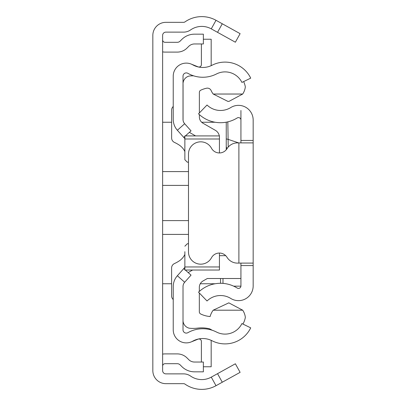 <?xml version="1.0" encoding="UTF-8"?>
<svg xmlns="http://www.w3.org/2000/svg" width="406" height="406" viewBox="0 0 406 406"><rect width="100%" height="100%" fill="white"/><g stroke="black" fill="none" stroke-linecap="round" stroke-linejoin="round"><path stroke-width="0.61" d="M162.623 354.149A12.236 12.236 0 0 1 165.069 353.9L177.249 353.9A13.865 13.865 0 0 1 187.054 357.96L188.744 359.65A8.156 8.156 0 0 0 194.51 362.04L203.365 362.04L203.365 371.83L194.51 371.83A17.945 17.945 0 0 1 181.822 366.572L180.132 364.882A4.08 4.08 0 0 0 177.249 363.69L165.069 363.69A2.446 2.446 0 0 0 162.623 366.136M162.623 51.851A12.236 12.236 0 0 0 165.069 52.1L177.249 52.1A13.865 13.865 0 0 0 187.054 48.04L188.744 46.35A8.156 8.156 0 0 1 194.51 43.96L203.365 43.96L203.365 34.17L194.51 34.17A17.945 17.945 0 0 0 181.822 39.428L180.132 41.118A4.08 4.08 0 0 1 177.249 42.31L165.069 42.31A2.446 2.446 0 0 1 162.623 39.864M222.28 23.771L240.113 33.657L235.368 42.219L217.535 32.333L222.28 23.771L216.012 20.3A29.364 29.364 0 0 0 184.979 21.899A2.446 2.446 0 0 1 183.583 22.335L165.887 22.335A13.053 13.053 0 0 0 152.834 35.388L152.834 370.612A13.053 13.053 0 0 0 165.887 383.665L183.583 383.665A2.446 2.446 0 0 1 184.979 384.101A29.364 29.364 0 0 0 216.012 385.7L222.28 382.229L217.535 373.667L235.368 363.781L240.113 372.343L222.28 382.229M217.535 32.333L211.267 28.862A19.574 19.574 0 0 0 190.581 29.927A12.236 12.236 0 0 1 183.583 32.125L165.887 32.125A3.263 3.263 0 0 0 162.623 35.388L162.623 370.612A3.263 3.263 0 0 0 165.887 373.875L183.583 373.875A12.236 12.236 0 0 1 190.581 376.073A19.574 19.574 0 0 0 211.267 377.138L217.535 373.667M173.23 286.606L173.23 329.839A13.053 13.053 0 0 0 192.718 341.187A20.391 20.391 0 0 1 212.064 340.766A28.547 28.547 0 0 0 250.715 327.86L241.92 323.572A18.762 18.762 0 0 1 216.52 332.052A30.181 30.181 0 0 0 187.887 332.676A3.263 3.263 0 0 1 183.015 329.839L183.015 286.606A6.526 6.526 0 0 1 184.674 282.261L177.371 275.74A16.311 16.311 0 0 0 173.23 286.606M185.319 270.031L191.038 275.136L184.674 282.261M184.867 267.351L183.735 268.615L184.867 269.63M183.735 268.615L177.371 275.74M185.385 135.909L191.038 130.864L184.674 123.739A6.526 6.526 0 0 1 183.015 119.394L183.015 76.161A3.263 3.263 0 0 1 187.887 73.324A30.181 30.181 0 0 0 216.52 73.948A18.762 18.762 0 0 1 241.92 82.428L250.715 78.14A28.547 28.547 0 0 0 212.064 65.234A20.391 20.391 0 0 1 192.718 64.813A13.053 13.053 0 0 0 173.23 76.161L173.23 119.394A16.311 16.311 0 0 0 177.371 130.26L184.867 138.649M183.735 137.385L184.867 136.37M191.165 64.062L198.026 66.833A2.446 2.446 0 0 0 201.391 64.564L201.391 43.96M211.125 65.686A12.236 12.236 0 0 0 211.181 64.564L211.181 39.235L203.365 39.235M191.165 341.938L198.026 339.167A2.446 2.446 0 0 1 201.391 341.436L201.391 362.04M203.365 366.765L211.181 366.765L211.181 341.436A12.236 12.236 0 0 0 211.125 340.314M243.651 81.586A21.208 21.208 0 0 1 245.331 86.894A16.443 16.443 0 0 1 242.702 94.035L229.004 101.373L227.908 101.398L213.191 94.035A18.397 18.397 0 0 1 211.125 90.533A4.065 4.065 0 0 0 206.547 88.224A26.897 26.897 0 0 0 200.772 90.193A2.446 2.446 0 0 0 199.371 92.406L199.371 112.949M212.226 330.261A45.381 45.381 0 0 0 209.587 328.804A33.688 33.688 0 0 0 197.428 328.149A35.322 35.322 0 0 1 189.247 328.2A8.11 8.11 0 0 1 183.015 320.943M184.867 266.95L219.443 266.95L219.443 270.031L184.867 270.031L184.867 251.684M173.23 106.479A4.892 4.892 180 0 0 171.636 110.092L171.636 137.979A4.892 4.892 180 0 0 174.473 142.42A37.519 37.519 0 0 1 179.036 144.937A16.311 16.311 0 0 1 184.867 151.529M184.867 254.455A16.311 16.311 0 0 1 179.031 261.053A37.519 37.519 0 0 1 174.438 263.58A4.892 4.892 180 0 0 171.596 268.021L171.596 295.888A4.892 4.892 180 0 0 173.23 299.537M219.443 266.95L219.443 253.05M187.313 243.752L188.485 243.752L187.313 243.752L184.867 246.203M187.313 162.187L188.485 162.187L187.313 162.187L184.867 159.741L184.867 154.255M184.867 159.741L184.867 135.909L219.443 135.909L219.443 138.994L184.867 138.994M219.443 152.95L219.443 138.994M183.055 120.125L183.055 84.57A8.024 8.024 0 0 1 189.247 76.034A35.322 35.322 0 0 1 193.581 75.82M240.931 278.511L207.324 278.511L203.02 280.977A7.344 7.344 0 0 0 199.331 287.346L199.331 291.437M188.161 272.568L192.586 270.031M199.331 293.005L199.331 311.808A2.446 2.446 0 0 0 200.726 314.016A26.897 26.897 0 0 0 210.12 316.538A18.397 18.397 0 0 1 213.191 310.199L242.707 310.199A16.468 16.468 0 0 1 245.351 317.355A21.208 21.208 0 0 1 242.94 324.069M225.726 255.673L219.443 255.673M213.191 310.199L228.811 302.856L242.707 310.199M219.306 135.909A8.156 8.156 180 0 0 215.342 130.311L203.066 123.282A7.344 7.344 0 0 1 199.371 116.908L199.371 114.604M195.575 135.909L189.363 132.356M242.702 94.035L213.191 94.035M253.166 241.337L253.166 164.663M253.166 184.649L253.166 221.351M240.931 142.887L240.931 140.435L253.166 140.435L253.166 265.565L240.931 265.565L240.931 263.113M240.931 265.565L240.931 285.961A2.446 2.446 0 0 1 237.195 288.042A31.658 31.658 0 0 0 198.529 292.178L207.03 300.983A19.422 19.422 0 0 1 230.75 298.44A14.682 14.682 0 0 0 253.166 285.961L253.166 265.565M253.166 140.435L253.166 120.039A14.682 14.682 0 0 0 230.75 107.56A19.422 19.422 0 0 1 207.03 105.017L198.529 113.822A31.658 31.658 0 0 0 237.195 117.958A2.446 2.446 0 0 1 240.931 120.039L240.931 110.488M240.931 140.435L240.931 120.039M253.166 142.887L238.89 142.887L238.89 263.113L253.166 263.113M238.89 142.887L237.429 142.887A12.236 12.236 0 0 0 227.015 148.692A8.973 8.973 0 0 1 211.485 148.246A12.236 12.236 0 0 0 188.485 154.062L188.485 251.938A12.236 12.236 0 0 0 211.485 257.754A8.973 8.973 0 0 1 227.015 257.308A12.236 12.236 0 0 0 237.429 263.113L238.89 263.113M227.827 121.851L228.101 139.354L238.652 142.887M220.539 278.511L220.539 283.297M226.249 149.758L226.249 122.181L226.249 149.758M226.249 138.923L228.101 139.354L228.218 147.063M227.233 148.357A2.446 2.441 180 0 1 226.249 146.399M211.267 28.862L216.012 20.3M211.267 377.138L216.012 385.7M162.623 171.586L188.485 171.586M188.485 185.4L162.623 185.4M188.485 234.414L162.623 234.414M162.623 220.6L188.485 220.6M184.674 123.739L177.371 130.26M222.985 283.393L222.985 278.511M240.92 286.159L233.678 286.159M226.249 122.247L225.878 122.247M215.165 122.247L201.675 122.247M171.636 122.247L162.623 122.247M215.165 283.753L200.27 283.753M171.596 283.753L162.623 283.753"/></g></svg>
